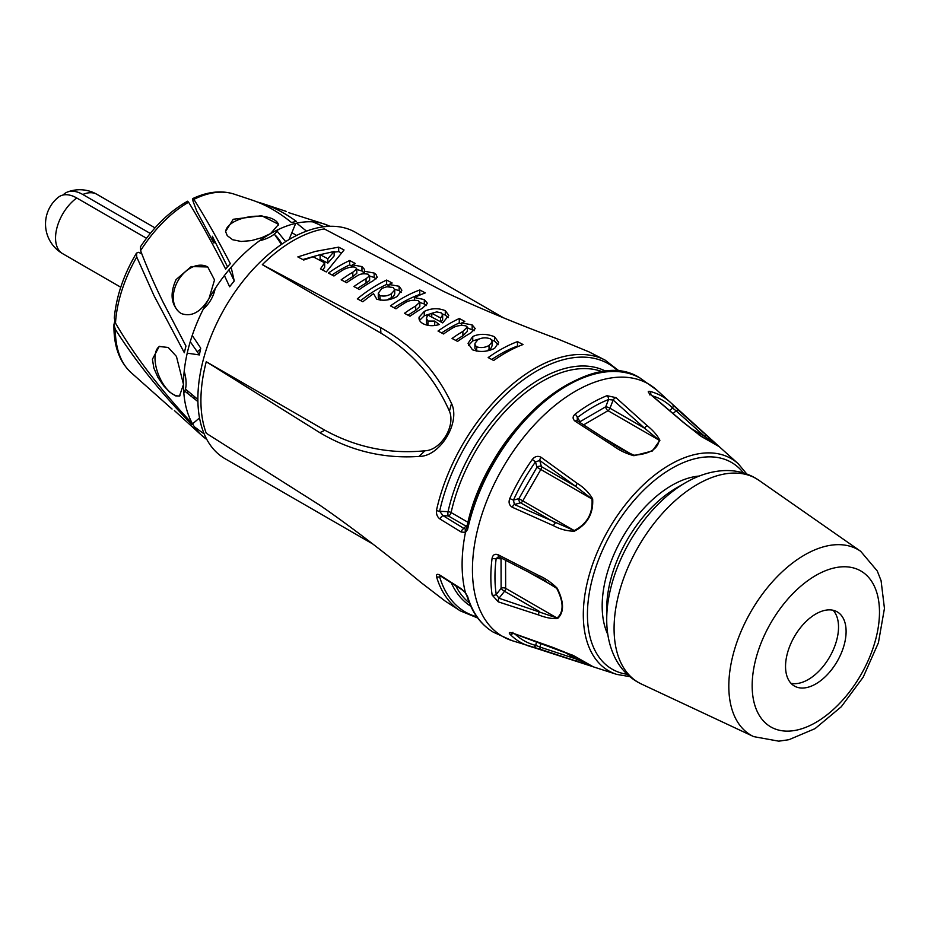 <?xml version="1.0" encoding="UTF-8"?>
<svg xmlns="http://www.w3.org/2000/svg" width="931" height="931" viewBox="0 0 931 931"><rect width="100%" height="100%" fill="white"/><g stroke="black" fill="none" stroke-linecap="round" stroke-linejoin="round"><path stroke-width="1.4" d="M615.961 397.642L607 395.698A3.212 2.118 68.5 0 1 608.525 399.55L613.145 400.039A3.212 1.699 -48.2 0 1 615.961 397.642L647.301 425.793A3.212 1.699 131.9 0 0 644.543 428.179L659.171 440.212C657.728 449.161 649.279 454.165 633.836 455.236L621.477 449.184M607 395.698A141.919 81.94 120 0 0 591.197 403.379A141.919 81.94 120 0 0 575.079 414.202C572.425 416.634 572.472 418.985 575.195 421.254L613.343 445.891C619.348 450.36 626.202 453.63 633.906 455.713L652.352 450.988L659.893 440.316C657.263 435.254 653.062 430.413 647.301 425.793M509.944 634.186A141.919 81.94 120 0 0 529.518 646.277A141.919 81.94 120 0 0 532.555 647.161L593.128 666.747L574.252 655.983L553.212 647.534L512.504 633.022C509.373 632.102 508.524 632.486 509.944 634.186A3.212 2.595 -44.6 0 0 513.039 633.371M498.248 554.818C494.92 553.584 492.871 554.725 492.092 558.228A3.212 1.536 7.3 0 0 496.188 558.449L498.923 556.773A3.212 1.373 -63 0 1 498.597 556.715L498.597 556.715A3.212 1.373 -63 0 1 498.248 554.818L538.304 575.288A3.212 1.362 117 0 0 538.653 577.127L538.653 577.127A3.212 1.362 117 0 0 538.979 577.185L556.726 588.38C563.755 602.159 563.86 612.051 557.064 618.044L498.981 598.226L496.235 594.467A138.754 80.113 -60 0 1 496.188 558.449L501.041 558.856A3.212 1.862 179.8 0 1 502.042 558.46M492.092 558.228A141.919 81.94 120 0 0 492.15 595.072L498.318 601.857L538.735 615.007C545.601 617.672 551.862 618.871 557.518 618.603C564.279 612.377 564.174 602.241 557.18 588.194C551.466 582.55 545.182 578.244 538.304 575.288M541.109 457.319C537.885 455.573 534.941 456.283 532.299 459.449L535.488 461.869L539.759 460.496A3.212 1.408 -54.3 0 1 541.109 457.319L577.278 483.433A3.212 1.408 125.8 0 0 575.963 486.564L591.988 499.016C593.024 513.412 587.1 523.932 574.206 530.542L514.389 504.509L513.458 500.122A138.754 80.113 -60 0 1 535.488 461.869L536.954 467.257L591.988 499.016A3.212 1.187 175.5 0 1 592.651 498.865C588.904 492.534 583.772 487.39 577.278 483.433M532.299 459.449A141.919 81.94 120 0 0 509.757 498.574C508.349 502.461 509.199 505.358 512.329 507.267L553.433 525.654C560.101 529.297 567.095 531.135 574.404 531.182C587.438 524.293 593.513 513.516 592.651 498.865M678.978 410.746L672.45 404.333A3.212 2.595 135.4 0 1 672.531 404.415A3.212 2.595 135.4 0 1 672.531 404.426A3.212 2.595 135.4 0 1 672.519 407.987L676.115 410.827A3.212 2.06 -48.2 0 1 678.85 410.629A3.212 2.06 -48.2 0 1 678.862 410.629A3.212 2.06 -48.2 0 1 678.978 410.746L707.362 436.127A3.212 2.06 131.8 0 0 707.281 436.034A3.212 2.06 131.8 0 0 707.269 436.034A3.212 2.06 131.8 0 0 704.534 436.243L718.941 446.426L698.529 434.626M672.45 404.333A141.919 81.94 120 0 0 670.355 402.332A141.919 81.94 120 0 0 649.838 391.369C647.65 391.008 647.732 391.939 650.094 394.185L683.377 422.441L701.171 436.383L719.523 446.845L707.362 436.127M699.309 476.044A98.5 56.872 120 0 0 671.821 485.388L671.821 485.388A98.5 56.872 120 0 0 602.171 606.023A98.5 56.872 120 0 0 607.827 634.5M467.618 596.468A3.212 2.304 163.5 0 1 466.734 595.398L466.734 595.398C471.808 612.261 480.664 624.515 493.29 632.161A146.737 84.721 -60 0 1 467.618 596.468L465.453 592.733L461.194 588.718L440.223 575.323C437.384 573.671 436.15 574.101 436.488 576.615A144.852 83.627 120 0 0 460.286 610.876L477.754 618.021M476.835 616.776A143.258 82.708 -60 0 1 439.63 576.813A3.212 2.304 163.5 0 1 436.488 576.615M440.375 575.602L440.794 576.184A3.212 1.909 -57.4 0 1 440.223 575.323M441.026 576.336L439.63 576.813L440.014 575.765M440.794 576.184L461.776 589.591A3.212 1.909 -57.4 0 1 461.194 588.718M461.776 589.591L465.453 592.733A146.679 84.686 120 0 1 465.453 532.416L467.618 529.402A146.737 84.721 -60 0 1 567.223 385.609A146.737 84.721 -60 0 1 640.016 378.021L656.844 390.101A145.783 84.174 120 0 0 575.521 391.183A145.783 84.174 120 0 0 478.034 527.819A145.783 84.174 120 0 0 512.166 640.691L493.29 632.161M602.438 372.388A145.12 83.79 120 0 0 466.768 528.017A3.212 1.257 12.4 0 0 466.687 528.191L466.687 528.191A3.212 1.257 12.4 0 0 467.618 529.402M461.194 532.02A3.212 1.943 -58.5 0 1 464.08 528.552L443.109 515.693A3.212 1.943 121.5 0 0 440.223 519.161L461.194 532.02L465.453 532.416A3.212 2.328 -117.2 0 1 465.837 529.332L464.08 528.552L465.756 526.027A3.212 2.898 -146.5 0 0 467.153 526.108M467.467 524.781A3.212 1.862 -60 0 1 465.756 526.027L448.346 515.949A3.212 1.862 120 0 0 451.116 512.562A3.212 1.257 12.5 0 0 448.055 511.678A3.212 1.036 -87.2 0 0 448.346 515.949L443.109 515.693L439.63 511.27A3.212 1.257 -167.6 0 1 436.488 510.339C436.139 514.296 437.384 517.24 440.223 519.161M466.768 528.017L465.837 529.332L466.768 528.017M606.29 371.504A135.542 78.262 120 0 0 448.055 511.678L439.63 511.27A143.258 82.708 -60 0 1 519.219 382.909A143.258 82.708 -60 0 1 618.463 371.469M649.838 391.369A3.212 2.584 104.3 0 1 650.688 394.476M650.094 394.185A3.212 1.583 -49.7 0 1 650.571 394.372A3.212 1.583 -49.7 0 1 650.571 394.383L683.808 422.639A3.212 1.583 -49.6 0 1 683.808 422.639A3.212 1.583 -49.6 0 1 683.843 422.674M683.377 422.441A3.212 1.583 -49.6 0 1 683.796 422.627L701.008 436.197M746.79 474.019L738.283 463.789L719.023 446.473A3.212 3.2 121.6 0 0 719.023 446.473L719.023 446.473A3.212 3.2 121.6 0 0 718.941 446.426L699.425 435.149M512.958 632.347L511.573 632.975L512.9 633.324A3.212 1.594 -70.4 0 1 512.9 633.324A3.212 1.594 -70.4 0 1 512.504 633.022M532.555 647.161A3.212 2.584 -75.7 0 0 532.683 647.196L532.683 647.196A3.212 2.584 -75.7 0 0 535.744 645.392A138.754 80.113 -60 0 1 515.064 634.092M541.376 649.582A3.212 2.06 -71.7 0 1 541.214 649.547A3.212 2.06 -71.7 0 1 540.015 647.092L535.744 645.392L536.489 641.727M577.86 661.604A3.212 2.06 -71.8 0 1 577.732 661.569L541.202 649.547A3.212 2.06 -71.7 0 1 541.202 649.547L512.166 640.691M592.803 666.631L577.732 661.569A3.212 2.06 -71.8 0 1 576.533 659.113L540.015 647.092L540.795 643.263M574.252 655.983A3.212 0.815 119.9 0 1 574.055 655.959L592.477 666.468L576.533 659.113L562.894 651.235M571.518 654.633L593.175 666.794L616.694 674.381L629.81 676.639M575.079 414.202A3.212 1.536 52.6 0 1 577.313 417.623A138.754 80.113 -60 0 1 608.525 399.55L605.744 406.754A3.212 1.85 -120.2 0 0 608.024 410.687L659.171 440.212A3.212 2.607 -171.5 0 1 659.893 440.316M576.836 420.521L577.011 420.591A3.212 1.362 -57.1 0 1 577.022 420.591A3.212 1.362 -57.1 0 1 577.232 420.835L577.313 417.623L580.153 421.627A3.212 2.537 -35.4 0 0 579.699 422.337M575.195 421.254A3.212 1.362 -57.1 0 1 577.011 420.591L615.123 445.286M613.343 445.891A3.212 1.362 -57.1 0 1 615.123 445.274L615.123 445.274A3.212 1.362 -57.1 0 1 615.333 445.518M633.906 455.713L603.009 437.43M583.609 424.862L608.024 410.687A3.212 1.85 120 0 0 609.991 408.232A3.212 0.687 21.1 0 0 605.744 406.754L580.153 421.627A3.212 1.85 59.8 0 0 580.339 422.744M545.298 580.7L498.434 556.587M492.15 595.072A3.212 2.13 -8.7 0 0 496.235 594.467L501.111 588.369A3.212 0.675 -141.3 0 0 504.532 591.29A3.212 1.85 120 0 0 505.661 588.357L505.58 560.264M498.318 601.857A3.212 1.699 -71.9 0 1 498.981 598.226L504.532 591.29L539.398 611.423A3.212 1.699 -72 0 0 538.735 615.007M557.518 618.603A3.212 2.618 -129.7 0 1 557.064 618.044L505.661 588.357A3.212 1.862 -0.2 0 0 501.111 588.369L501.041 558.856A3.212 2.525 -85.2 0 1 501.413 558.146M557.18 588.194L526.492 570.924M509.757 498.574L513.458 500.122L518.904 498.632A3.212 2.269 -105.2 0 0 520.604 502.821A3.212 1.85 120 0 0 522.791 500.866L518.904 498.632L536.954 467.257A3.212 2.281 -15.2 0 1 541.411 466.617L539.759 460.496L575.963 486.564L541.411 466.617A3.212 1.85 120 0 1 540.841 469.48L522.791 500.866L574.206 530.542A3.212 1.187 -116.2 0 0 574.404 531.182M512.329 507.267A3.212 1.42 -65.8 0 1 514.389 504.509L520.604 502.821L555.481 522.954A3.212 1.408 -65.8 0 0 553.433 525.654M503.357 317.715L355.561 232.389A130.619 75.411 120 0 0 321.218 227.152A130.619 75.411 120 0 0 224.93 307.8A130.619 75.411 120 0 0 203.226 431.507A130.619 75.411 120 0 0 224.93 458.634L372.714 543.948M619.999 371.632L605.069 360.088L589.032 351.883L558.612 339.326C515.448 323.301 477.044 307.288 443.365 291.298L324.256 228.91A130.619 75.411 120 0 0 323.104 229.107A130.619 75.411 120 0 0 262.321 264.66L380.546 327.572C412.328 345.366 435.987 370.678 451.523 403.495C460.787 422.534 439.956 456.714 419.078 456.423C383.619 458.843 350.545 450.93 319.857 432.682L206.263 361.74A130.619 75.411 120 0 0 206.263 433.264L319.857 505.219C351.162 526.888 384.91 552.677 421.103 582.608L445.158 601.077L460.286 610.876M357.492 288.459A129.525 74.783 -60 0 1 366.058 283.094L369.549 280.557L369.549 276.17L368.327 274.273C363.672 273.272 359.866 273.854 356.899 276.03A134.46 77.634 120 0 0 346.693 282.745L341.177 279.824A134.134 77.448 -60 0 1 352.814 272.259L356.794 268.908L355.654 267.558C353.652 266.359 349.858 266.918 344.272 269.21A133.715 77.203 120 0 0 333.95 276.007L328.434 273.086A133.389 77.017 -60 0 1 349.672 260.517L355.2 263.438A133.715 77.203 120 0 0 352.302 264.823L361.961 266.603L364.615 269.548L364.37 271.235L374.169 273.062L375.961 274.331L377.23 277.31L372.994 280.848A135.216 78.064 120 0 0 359.447 289.483L353.92 286.562A134.89 77.878 -60 0 1 366.058 278.718L369.63 275.774L369.63 280.138M376.764 299.177L373.575 293.684A135.891 78.46 120 0 0 362.846 301.772L357.318 298.851A135.565 78.274 -60 0 1 386.633 280.068L392.16 283.001A135.891 78.46 120 0 0 389.053 284.49L399.12 286.259L401.866 290.193L396.943 296.617C390.112 300.282 383.386 301.144 376.764 299.177M404.473 313.305A137.869 79.601 -60 0 1 415.692 306.008L419.834 302.11L418.24 300.678C413.946 299.863 410.071 300.259 406.626 301.853A137.369 79.31 120 0 0 395.978 308.813L390.461 305.892A137.043 79.123 -60 0 1 419.776 289.983L425.292 292.904A137.369 79.31 120 0 0 414.504 297.559L424.292 299.573L427.492 303.401L422.43 308.231A138.195 79.787 120 0 0 410.001 316.226L404.473 313.305M438.036 331.052A139.848 80.741 -60 0 1 459.286 318.507L464.802 321.428A140.174 80.927 120 0 0 461.695 322.929L472.168 324.907L475.241 328.585L470.749 332.995A141 81.404 120 0 0 457.587 341.386L452.059 338.465A140.674 81.218 -60 0 1 462.893 331.413L467.315 327.037L465.837 325.862C461.148 325.024 456.935 325.617 453.176 327.642A140.174 80.927 120 0 0 443.563 333.973L438.036 331.052M517.485 341.619L523.013 344.54A143.13 82.638 120 0 0 493.698 360.495L488.17 357.574A142.804 82.452 -60 0 1 517.485 341.619L517.485 346.064L518.23 346.46M303.727 260.028L297.839 256.909L315.353 251.405L338.686 247.146L344.051 249.974L326.304 271.957L320.439 268.861L324.663 262.868L313.095 256.747L303.727 260.028M424.28 311.396C431.402 308.103 438.408 307.87 445.297 310.686L448.8 315.353L442.714 322.894L428.272 315.248L427.12 316.342L426.433 318.414L427.946 321.044L434.637 321.067L439.316 324.535C433.567 326.222 428.365 326.048 423.698 324C420.23 322.312 418.694 320.02 419.101 317.134L424.28 311.396L424.28 315.772L431.763 313.375M418.997 318.158L419.101 319.135M494.605 348.369C487.227 351.895 479.849 352.36 472.471 349.8L468.06 343.318L472.75 336.533C479.209 333.554 486.471 333.624 494.524 336.731L498.667 342.433L494.605 348.369M349.672 260.517L349.672 264.916L352.302 266.313M352.302 264.823L352.302 266.988M361.961 266.603L361.961 271.002L364.37 273.295M356.794 269.466L361.961 271.002M364.37 271.235L364.37 273.563M374.169 273.062L374.169 277.461L376.101 278.869M369.63 276.053L374.169 277.461M366.058 278.718L366.058 283.094M332.006 274.971A128.024 73.921 -60 0 1 349.672 264.916M352.814 272.259L352.814 276.635L356.794 273.295L356.794 268.908M344.749 281.721A128.781 74.352 -60 0 1 352.814 276.635M369.549 280.557L369.549 279.754M389.053 284.49L389.053 286.62M399.12 286.259L399.12 290.658L401.249 292.497M394.721 289.308L399.12 290.658M379.79 295.569C383.956 296.593 387.82 295.977 391.381 293.719L394.686 290.018L393.278 287.47L386.842 286.771L381.896 288.389L378.289 293.195L379.79 295.569L380.29 300.189M378.289 297.583L379.79 299.957M360.669 300.62A130.212 75.178 -60 0 1 386.633 284.467L389.053 285.747M387.04 299.945L393.429 296.57L394.732 293.952M386.633 280.068L386.633 284.467M391.381 293.719L391.381 298.095M419.776 289.983L419.776 294.44L420.475 294.813M414.504 297.559L414.504 300.143M424.292 299.573L424.292 303.971L426.433 305.554M419.834 302.482L424.292 303.971M408.057 315.202A132.505 76.505 -60 0 1 415.692 310.384L419.834 306.485L419.834 302.11M415.692 306.008L415.692 310.384M394.034 307.789A131.678 76.028 -60 0 1 419.776 294.44M455.655 340.374A135.309 78.123 -60 0 1 462.893 335.788L467.315 331.413L467.315 327.037M462.893 331.413L462.893 335.788M467.315 327.747L474.147 330.738M441.631 332.949A134.483 77.645 -60 0 1 459.286 322.906L461.695 324.174M459.286 318.507L459.286 322.906M461.695 322.929L461.695 325.35M472.168 324.907L472.168 329.295M491.766 359.471A137.439 79.356 -60 0 1 517.485 346.064M322.661 270.037L324.663 267.255L324.663 262.868M327.828 258.76L334.159 251.486L334.159 255.885L327.828 263.136L327.828 258.76L320.113 254.675L320.113 259.039L327.828 263.136M334.159 252.126L338.686 251.603L341.118 252.883M302.808 259.54L320.858 254.466M338.686 247.146L338.686 251.603M334.159 251.486L320.113 254.675M431.763 313.293L440.584 317.96L442.667 315.027L441.294 312.886L436.732 311.908L431.763 313.293L431.763 317.099M434.637 321.067L434.742 325.524M419.544 320.38L424.28 315.772M440.584 317.96L440.584 321.765M445.297 310.686L445.297 315.085L448.253 317.646M442.423 313.968L445.297 315.085M441.073 322.021L442.632 319.799L442.667 315.015M427.946 321.044L427.946 325.35M426.433 318.414L426.433 322.801L427.771 325.326M494.524 336.731L494.524 341.118L498.19 344.656M472.75 336.533L472.75 340.909L479.453 338.884M491.626 339.92L494.524 341.118M476.719 346.844C481.024 348.124 485.144 347.659 489.054 345.459L492.01 342.084L491.836 340.257L490.311 338.814C486.005 337.313 481.897 337.581 477.975 339.629L474.985 343.295L475.182 345.308L476.719 346.844L476.719 351.127M474.915 343.958L474.915 348.345L476.23 350.94M468.468 345.506L472.75 340.909M486.634 350.964L490.846 348.485L492.092 345.808M489.054 345.459L489.054 349.835M419.078 456.423L424.897 450.79C389.53 454.247 356.201 447.392 324.872 430.227L206.263 361.74M424.897 450.79C440.817 450.36 455.806 426.002 449.417 411.141C434.824 377.998 412.002 351.999 380.919 333.147L262.321 264.66M319.857 432.682L324.872 430.227M380.546 327.572L380.919 333.147M451.523 403.495L449.417 411.141M675.825 488.321A98.5 56.872 120 0 0 606.721 608.653L606.721 619.266A111.499 64.379 120 0 1 684.948 483.061A111.499 64.379 120 0 1 685.553 482.7L676.372 488.007A98.5 56.872 120 0 0 675.825 488.321M815.591 614.123A42.826 24.73 120 0 0 787.801 651.875A42.826 24.73 120 0 0 794.411 686.042A42.826 24.73 120 0 0 837.237 661.313A42.826 24.73 120 0 0 837.237 611.865A42.826 24.73 120 0 0 815.591 614.123M790.966 683.273A42.826 24.73 120 0 0 829.661 656.937A42.826 24.73 120 0 0 833.117 610.259M63.052 195.033A33.993 19.621 60 0 1 67.393 192.054A33.993 19.621 60 0 1 82.801 194.498L150.263 233.437M76.749 197.989A33.993 19.621 -120 0 0 58.304 197.302A34.261 34.261 0 0 0 62.645 253.663A34.261 19.784 -60 0 1 55.546 237.987A34.261 19.784 -60 0 1 76.749 197.989L146.493 238.255M329.853 226.291A123.125 71.093 120 0 0 324.407 224.057A123.125 71.093 120 0 0 270.56 233.611A123.125 71.093 120 0 0 208.998 298.595A123.125 71.093 120 0 0 196.72 323.499A123.125 71.093 120 0 0 183.5 384.41A123.125 71.093 120 0 0 202.143 435.824A123.125 71.093 120 0 0 206.798 439.42M190.25 341.7L199.42 354.932A98.5 56.872 -60 0 1 200.735 348.182L192.24 335.463M197.884 399.457L185.455 389.077M184.757 391.148L197.907 401.587M196.115 400.202L197.896 400.935M193.078 397.828A98.5 56.872 120 0 0 195.836 397.805M285.654 241.641L277.159 231.167M274.331 234.1L281.476 244.399M224.406 275.541L229.643 286.783A98.5 56.872 -60 0 1 234.251 280.964L228.968 269.839M227.525 266.86L212.338 236.253L213.874 243.038L196.755 211.139L193.043 201.224C192.473 198.361 192.74 197.744 193.857 199.374C204.122 215.375 216.283 236.8 230.329 263.624A122.415 70.675 120 0 0 225.651 269.106C211.628 241.839 199.269 219.53 188.586 202.213L187.573 201.212C169.826 211.197 154.127 226.384 140.488 246.75M140.5 246.762L140.593 250.648C146.493 266.289 153.859 283.199 162.692 301.411L185.967 346.053A122.415 70.675 120 0 0 184.35 352.768L154.104 295.837L136.741 257.037L136.485 253.116L138.568 252.313L141.815 253.849M136.473 253.104C123.695 274.633 116.294 296.267 114.292 318.006L115.502 323.138C134.483 355.491 159.12 387.936 189.377 420.475A122.415 70.675 120 0 0 191.774 424.489C161.156 393.15 135.658 361.437 115.316 329.33L113.943 324.582L114.734 321.463M270.56 233.611L261.704 237.708L251.393 240.605L241.187 241.466L232.634 239.721L227.28 235.694L225.57 231.516L233.227 219.274L261.646 215.724L278.613 224.348L270.56 233.611M329.76 226.291L323.243 223.684M324.407 224.057L288.657 212.64M174.388 410.571L202.143 435.824M201.247 434.998L206.763 439.339M183.5 384.41L179.497 396.024L175.61 395.873L169.826 392.195L163.67 385.771L157.967 377.439L153.894 368.21L152.405 359.25L159.189 346.495L168.22 347.461L176.436 356.422L183.5 384.41M257.096 201.911L262.461 203.517C274.063 207.392 285.398 213.385 296.489 221.485A122.415 70.675 120 0 0 291.484 222.521C278.695 212.07 265.463 204.564 251.789 199.99L234.053 194.102A103.748 59.898 120 0 0 193.857 199.374L192.915 198.501C207.776 191.611 221.485 190.145 234.053 194.102M179.322 312.199C170.932 304.111 169.861 293.242 176.075 279.591L191.297 266.534L207.753 266.976L214.526 279.94L208.998 298.595C200.724 312.118 191.565 317.134 181.51 313.619A26.103 17.992 102.1 0 1 180.986 313.34A26.103 17.992 102.1 0 1 179.322 312.199M184.198 371.283A26.766 12.697 67.6 0 1 186.107 383.339A26.766 12.697 67.6 0 1 183.826 392.894M180.044 395.745A26.766 12.697 67.6 0 1 158.77 375.449A26.766 12.697 67.6 0 1 159.818 346.262M278.078 229.643A26.766 12.697 172.4 0 1 270.933 236.416A26.766 12.697 172.4 0 1 259.54 240.78M225.686 232.18A26.766 12.697 172.4 0 1 250.439 216.679A26.766 12.697 172.4 0 1 278.648 224.953M194.346 426.747A26.766 2.549 37.8 0 0 204.18 433.904M323.767 226.78A26.766 2.549 -157.8 0 0 312.653 221.834M215.166 288.575A26.766 19.004 120 0 1 210.953 299.735A26.766 19.004 120 0 1 203.389 308.952M181.056 313.375A26.766 19.004 120 0 1 178.007 280.778A26.766 19.004 120 0 1 207.741 266.976M191.495 394.209L190.762 396.001M199.525 417.949L192.554 423.838M289.041 239.558L295.709 223.382M234.251 280.964L231.144 267.255M199.42 354.932L187.224 353.175M187.317 393.231L188.097 391.346M215.247 241.967A88.864 51.31 120 0 0 213.874 243.038M281.93 244.085A88.864 51.31 120 0 0 274.959 234.938M738.283 463.789A122.52 70.733 120 0 0 669.948 464.685A122.52 70.733 120 0 0 588.008 579.524A122.52 70.733 120 0 0 616.694 674.381M627.18 674.288A119.354 68.906 -60 0 1 590.685 585.855A119.354 68.906 -60 0 1 671.821 468.363A119.354 68.906 -60 0 1 743.45 472.913M451.36 582.946A135.542 78.262 120 0 0 470.783 606.221M605.069 360.088A144.852 83.627 120 0 0 567.875 355.677A144.852 83.627 120 0 0 436.488 510.339M652.259 395.815A138.754 80.113 -60 0 1 672.519 407.987L669.622 410.571M673.101 413.527L676.115 410.827L704.534 436.243L690.127 427.923M613.145 400.039L644.543 428.179L609.991 408.232L613.145 400.039M469.387 602.997A133.948 77.331 -60 0 1 455.678 585.692M468.526 522.628L451.116 512.562A133.948 77.331 -60 0 1 602.811 371.9M515.995 428.784A133.983 77.354 120 0 0 475.241 499.377M860.698 551.315A107.123 61.842 120 0 0 803.965 555.33A107.123 61.842 120 0 0 733.779 652.165A107.123 61.842 120 0 0 753.714 736.63L778.747 741.169L788.918 739.703L815.032 728.647L841.298 706.745L863.188 677.163L878.399 642.809L884.45 608.42L881.075 580.665L877.27 570.982L860.698 551.315L759.021 480.384A117.725 67.963 120 0 0 696.679 484.795A117.725 67.963 120 0 0 619.534 591.22A117.725 67.963 120 0 0 641.447 684.041L637.456 681.969C627.831 676.313 620.407 668.342 615.182 658.066C609.479 646.614 606.663 633.674 606.721 619.266M815.323 575.73A90.028 51.973 120 0 0 760.941 717.882A90.028 51.973 120 0 0 871.195 653.236A90.028 51.973 120 0 0 815.323 575.73M82.801 194.498A34.261 19.784 -60 0 1 96.905 194.323A34.261 34.261 0 0 0 67.393 192.054M136.741 257.037A103.748 59.898 120 0 0 126.465 277.904A103.748 59.898 120 0 0 115.502 323.138M115.316 329.33A103.748 59.898 120 0 0 131.027 372.551L172.049 409.046M188.586 202.213A103.748 59.898 120 0 0 140.593 250.648M198.687 353.896A88.864 51.31 120 0 0 199.734 353.093M719.023 446.473L656.844 390.101M465.209 592.826L466.734 595.398M466.431 528.843L466.687 528.191C484.667 433.148 587.531 343.213 640.016 378.021M649.757 394.895L649.594 393.406L650.56 394.383M574.055 655.959L512.911 633.324M615.123 445.274L621.675 449.301M378.289 293.137L378.289 297.513M394.732 289.611L394.732 293.998M492.092 341.468L492.092 345.843M759.021 480.384L755.227 477.975C745.522 472.471 734.908 470.027 723.399 470.632C710.621 471.423 698.017 475.45 685.553 482.7M753.714 736.63L641.447 684.041M229.445 270.84L228.561 270.339M225.907 268.803L225.325 268.465M155.011 227.874L96.905 194.323M120.751 287.214L62.645 253.663M291.869 232.703L296.605 235.438M262.461 203.517L286.178 211.384M306.485 231.144L296.675 223.161M131.027 372.551C119.284 361.6 113.582 345.61 113.943 324.582M197.197 351.79L200.549 349.032"/></g></svg>
